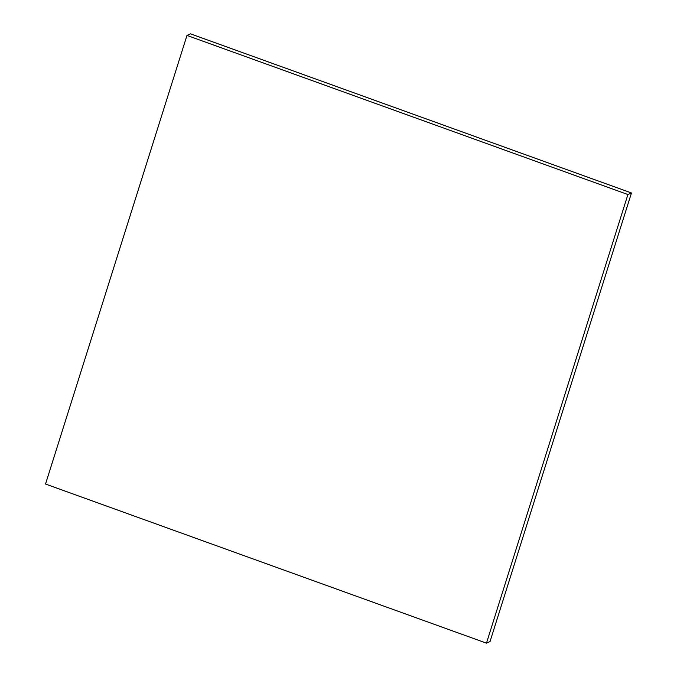 <?xml version="1.0" encoding="UTF-8"?>
<svg xmlns="http://www.w3.org/2000/svg" width="677" height="677" viewBox="0 0 677 677"><rect width="100%" height="100%" fill="white"/><g stroke="black" fill="none" stroke-linecap="round" stroke-linejoin="round"><path stroke-width="1.02" d="M186.979 35.424L190.533 33.85L631.472 192.962L627.917 194.536L486.467 643.15L45.528 484.038L186.979 35.424L627.917 194.536M631.472 192.962L490.021 641.576L486.467 643.15"/></g></svg>

